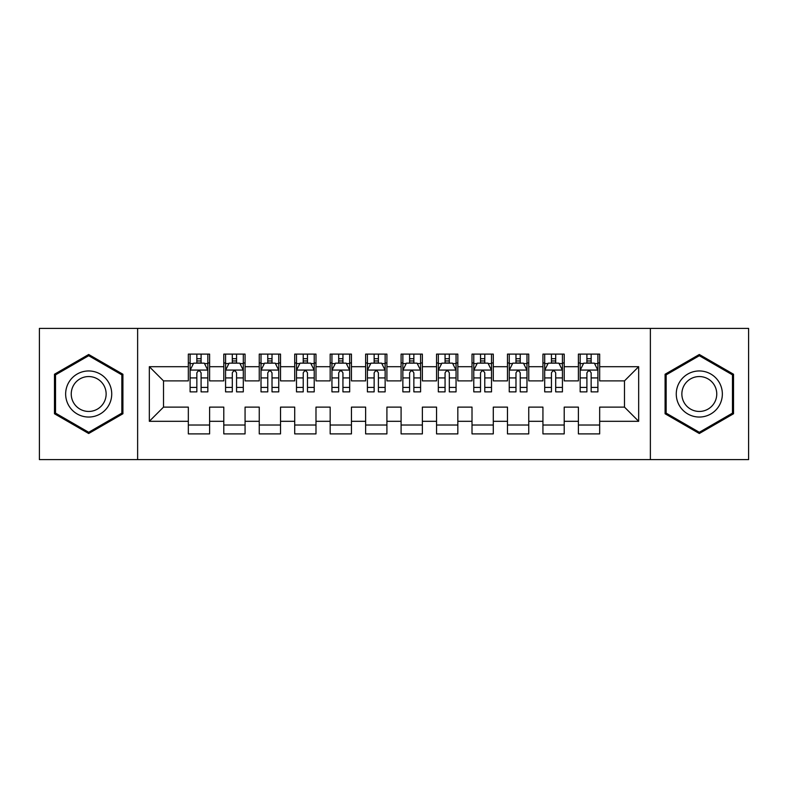 <?xml version="1.0" encoding="UTF-8"?>
<svg xmlns="http://www.w3.org/2000/svg" width="788" height="788" viewBox="0 0 788 788"><rect width="100%" height="100%" fill="white"/><g stroke="black" fill="none" stroke-linecap="round" stroke-linejoin="round"><path stroke-width="1.18" d="M650.376 459.601L748.6 459.601L748.6 328.399L650.376 328.399L650.376 459.601L137.624 459.601L137.624 328.399L39.4 328.399L39.4 459.601L137.624 459.601M650.376 328.399L137.624 328.399M149.326 421.304L149.326 366.696L188.332 366.696L188.332 380.88L163.51 380.88L163.51 407.12L149.326 421.304L188.332 421.304L188.332 433.892L209.608 433.892L209.608 421.304L223.792 421.304L223.792 433.892L245.068 433.892L245.068 421.304L259.252 421.304L259.252 433.892L280.528 433.892L280.528 421.304L294.712 421.304L294.712 433.892L315.988 433.892L315.988 421.304L330.172 421.304L330.172 433.892L351.448 433.892L351.448 421.304L365.632 421.304L365.632 433.892L386.908 433.892L386.908 421.304L401.092 421.304L401.092 433.892L422.368 433.892L422.368 421.304L436.552 421.304L436.552 433.892L457.828 433.892L457.828 421.304L472.012 421.304L472.012 433.892L493.288 433.892L493.288 421.304L507.472 421.304L507.472 433.892L528.748 433.892L528.748 421.304L542.932 421.304L542.932 433.892L564.208 433.892L564.208 421.304L578.392 421.304L578.392 433.892L599.668 433.892L599.668 407.12L624.49 407.12L624.49 380.88L599.668 380.88L599.668 366.696L638.674 366.696L638.674 421.304L599.668 421.304M599.668 366.696L599.668 354.108L578.392 354.108L578.392 366.696L564.208 366.696L564.208 354.108L542.932 354.108L542.932 366.696L528.748 366.696L528.748 354.108L507.472 354.108L507.472 366.696L493.288 366.696L493.288 354.108L472.012 354.108L472.012 366.696L457.828 366.696L457.828 354.108L436.552 354.108L436.552 366.696L422.368 366.696L422.368 354.108L401.092 354.108L401.092 366.696L386.908 366.696L386.908 354.108L365.632 354.108L365.632 366.696L351.448 366.696L351.448 354.108L330.172 354.108L330.172 366.696L315.988 366.696L315.988 354.108L294.712 354.108L294.712 366.696L280.528 366.696L280.528 354.108L259.252 354.108L259.252 366.696L245.068 366.696L245.068 354.108L223.792 354.108L223.792 366.696L209.608 366.696L209.608 354.108L188.332 354.108L188.332 366.696M564.208 421.304L564.208 407.12L578.392 407.12L578.392 421.304M638.674 366.696L624.49 380.88M528.748 421.304L528.748 407.12L542.932 407.12L542.932 421.304M578.392 366.696L578.392 380.88L564.208 380.88L564.208 366.696M493.288 421.304L493.288 407.12L507.472 407.12L507.472 421.304M542.932 366.696L542.932 380.88L528.748 380.88L528.748 366.696M457.828 421.304L457.828 407.12L472.012 407.12L472.012 421.304M507.472 366.696L507.472 380.88L493.288 380.88L493.288 366.696M422.368 421.304L422.368 407.12L436.552 407.12L436.552 421.304M472.012 366.696L472.012 380.88L457.828 380.88L457.828 366.696M386.908 421.304L386.908 407.12L401.092 407.12L401.092 421.304M436.552 366.696L436.552 380.88L422.368 380.88L422.368 366.696M351.448 421.304L351.448 407.12L365.632 407.12L365.632 421.304M401.092 366.696L401.092 380.88L386.908 380.88L386.908 366.696M315.988 421.304L315.988 407.12L330.172 407.12L330.172 421.304M365.632 366.696L365.632 380.88L351.448 380.88L351.448 366.696M280.528 421.304L280.528 407.12L294.712 407.12L294.712 421.304M330.172 366.696L330.172 380.88L315.988 380.88L315.988 366.696M245.068 421.304L245.068 407.12L259.252 407.12L259.252 421.304M294.712 366.696L294.712 380.88L280.528 380.88L280.528 366.696M209.608 421.304L209.608 407.12L223.792 407.12L223.792 421.304M259.252 366.696L259.252 380.88L245.068 380.88L245.068 366.696M163.51 407.12L188.332 407.12L188.332 421.304M223.792 366.696L223.792 380.88L209.608 380.88L209.608 366.696M578.392 362.972L580.165 362.972M597.895 362.972L599.668 362.972M542.932 362.972L544.705 362.972M562.435 362.972L564.208 362.972M507.472 362.972L509.245 362.972M526.975 362.972L528.748 362.972M472.012 362.972L473.785 362.972M491.515 362.972L493.288 362.972M436.552 362.972L438.325 362.972M456.055 362.972L457.828 362.972M401.092 362.972L402.865 362.972M420.595 362.972L422.368 362.972M365.632 362.972L367.405 362.972M385.135 362.972L386.908 362.972M330.172 362.972L331.945 362.972M349.675 362.972L351.448 362.972M294.712 362.972L296.485 362.972M314.215 362.972L315.988 362.972M259.252 362.972L261.025 362.972M278.755 362.972L280.528 362.972M223.792 362.972L225.565 362.972M243.295 362.972L245.068 362.972M188.332 362.972L190.105 362.972M207.835 362.972L209.608 362.972M188.332 425.027L209.608 425.027M223.792 425.027L245.068 425.027M259.252 425.027L280.528 425.027M294.712 425.027L315.988 425.027M330.172 425.027L351.448 425.027M365.632 425.027L386.908 425.027M401.092 425.027L422.368 425.027M436.552 425.027L457.828 425.027M472.012 425.027L493.288 425.027M507.472 425.027L528.748 425.027M542.932 425.027L564.208 425.027M578.392 425.027L599.668 425.027M149.326 366.696L163.51 380.88M624.49 407.12L638.674 421.304M122.908 374.241L88.689 354.492L54.47 374.241L54.47 413.759L88.689 433.508L122.908 413.759L122.908 374.241M665.092 374.241L665.092 413.759L699.311 433.508L733.529 413.759L733.529 374.241L699.311 354.492L665.092 374.241M201.098 358.717L196.842 358.717M207.835 387.43L201.098 387.43L201.098 391.872L207.835 391.872L207.835 370.242L204.289 363.15L193.651 363.15L190.105 370.242L190.105 391.872L196.842 391.872L196.842 387.43L190.105 387.43M190.105 370.242L190.105 354.108M207.835 370.242L207.835 354.108M196.842 363.15L196.842 354.108M201.098 354.108L201.098 363.15M201.098 387.43L201.098 372.901C199.679 370.173 198.261 370.173 196.842 372.901L196.842 387.43M201.098 362.972L196.842 362.972M236.558 358.717L232.302 358.717M243.295 387.43L236.558 387.43L236.558 391.872L243.295 391.872L243.295 370.242L239.749 363.15L229.111 363.15L225.565 370.242L225.565 391.872L232.302 391.872L232.302 387.43L225.565 387.43M225.565 370.242L225.565 354.108M243.295 370.242L243.295 354.108M232.302 363.15L232.302 354.108M236.558 354.108L236.558 363.15M236.558 387.43L236.558 372.901C235.139 370.173 233.721 370.173 232.302 372.901L232.302 387.43M236.558 362.972L232.302 362.972M272.018 358.717L267.762 358.717M278.755 387.43L272.018 387.43L272.018 391.872L278.755 391.872L278.755 370.242L275.209 363.15L264.571 363.15L261.025 370.242L261.025 391.872L267.762 391.872L267.762 387.43L261.025 387.43M261.025 370.242L261.025 354.108M278.755 370.242L278.755 354.108M267.762 363.15L267.762 354.108M272.018 354.108L272.018 363.15M272.018 387.43L272.018 372.901C270.599 370.173 269.181 370.173 267.762 372.901L267.762 387.43M272.018 362.972L267.762 362.972M108.645 382.476A23.049 23.049 0 0 0 77.165 374.044A23.049 23.049 0 0 0 68.733 405.524A23.049 23.049 0 0 0 100.214 413.956A23.049 23.049 0 0 0 108.645 382.476M103.799 385.273A17.454 17.454 0 0 0 79.962 378.89A17.454 17.454 0 0 0 73.579 402.727A17.454 17.454 0 0 0 97.416 409.11A17.454 17.454 0 0 0 103.799 385.273M88.689 432.287L55.534 413.139L55.534 374.861L88.689 355.713L121.844 374.861L121.844 413.139L88.689 432.287M719.267 382.476A23.049 23.049 0 0 0 687.786 374.044A23.049 23.049 0 0 0 679.355 405.524A23.049 23.049 0 0 0 710.835 413.956A23.049 23.049 0 0 0 719.267 382.476M714.42 385.273A17.454 17.454 0 0 0 690.583 378.89A17.454 17.454 0 0 0 684.201 402.727A17.454 17.454 0 0 0 708.038 409.11A17.454 17.454 0 0 0 714.42 385.273M699.311 432.287L666.155 413.139L666.155 374.861L699.311 355.713L732.466 374.861L732.466 413.139L699.311 432.287M307.478 358.717L303.222 358.717M314.215 387.43L307.478 387.43L307.478 391.872L314.215 391.872L314.215 370.242L310.669 363.15L300.031 363.15L296.485 370.242L296.485 391.872L303.222 391.872L303.222 387.43L296.485 387.43M296.485 370.242L296.485 354.108M314.215 370.242L314.215 354.108M303.222 363.15L303.222 354.108M307.478 354.108L307.478 363.15M307.478 387.43L307.478 372.901C306.059 370.173 304.641 370.173 303.222 372.901L303.222 387.43M307.478 362.972L303.222 362.972M342.938 358.717L338.682 358.717M349.675 387.43L342.938 387.43L342.938 391.872L349.675 391.872L349.675 370.242L346.129 363.15L335.491 363.15L331.945 370.242L331.945 391.872L338.682 391.872L338.682 387.43L331.945 387.43M331.945 370.242L331.945 354.108M349.675 370.242L349.675 354.108M338.682 363.15L338.682 354.108M342.938 354.108L342.938 363.15M342.938 387.43L342.938 372.901C341.519 370.173 340.101 370.173 338.682 372.901L338.682 387.43M342.938 362.972L338.682 362.972M378.398 358.717L374.142 358.717M385.135 387.43L378.398 387.43L378.398 391.872L385.135 391.872L385.135 370.242L381.589 363.15L370.951 363.15L367.405 370.242L367.405 391.872L374.142 391.872L374.142 387.43L367.405 387.43M367.405 370.242L367.405 354.108M385.135 370.242L385.135 354.108M374.142 363.15L374.142 354.108M378.398 354.108L378.398 363.15M378.398 387.43L378.398 372.901C376.979 370.173 375.561 370.173 374.142 372.901L374.142 387.43M378.398 362.972L374.142 362.972M413.858 358.717L409.602 358.717M420.595 387.43L413.858 387.43L413.858 391.872L420.595 391.872L420.595 370.242L417.049 363.15L406.411 363.15L402.865 370.242L402.865 391.872L409.602 391.872L409.602 387.43L402.865 387.43M402.865 370.242L402.865 354.108M420.595 370.242L420.595 354.108M409.602 363.15L409.602 354.108M413.858 354.108L413.858 363.15M413.858 387.43L413.858 372.901C412.439 370.173 411.021 370.173 409.602 372.901L409.602 387.43M413.858 362.972L409.602 362.972M449.318 358.717L445.062 358.717M456.055 387.43L449.318 387.43L449.318 391.872L456.055 391.872L456.055 370.242L452.509 363.15L441.871 363.15L438.325 370.242L438.325 391.872L445.062 391.872L445.062 387.43L438.325 387.43M438.325 370.242L438.325 354.108M456.055 370.242L456.055 354.108M445.062 363.15L445.062 354.108M449.318 354.108L449.318 363.15M449.318 387.43L449.318 372.901C447.899 370.173 446.481 370.173 445.062 372.901L445.062 387.43M449.318 362.972L445.062 362.972M484.778 358.717L480.522 358.717M491.515 387.43L484.778 387.43L484.778 391.872L491.515 391.872L491.515 370.242L487.969 363.15L477.331 363.15L473.785 370.242L473.785 391.872L480.522 391.872L480.522 387.43L473.785 387.43M473.785 370.242L473.785 354.108M491.515 370.242L491.515 354.108M480.522 363.15L480.522 354.108M484.778 354.108L484.778 363.15M484.778 387.43L484.778 372.901C483.359 370.173 481.941 370.173 480.522 372.901L480.522 387.43M484.778 362.972L480.522 362.972M520.238 358.717L515.982 358.717M526.975 387.43L520.238 387.43L520.238 391.872L526.975 391.872L526.975 370.242L523.429 363.15L512.791 363.15L509.245 370.242L509.245 391.872L515.982 391.872L515.982 387.43L509.245 387.43M509.245 370.242L509.245 354.108M526.975 370.242L526.975 354.108M515.982 363.15L515.982 354.108M520.238 354.108L520.238 363.15M520.238 387.43L520.238 372.901C518.819 370.173 517.401 370.173 515.982 372.901L515.982 387.43M520.238 362.972L515.982 362.972M555.698 358.717L551.442 358.717M562.435 387.43L555.698 387.43L555.698 391.872L562.435 391.872L562.435 370.242L558.889 363.15L548.251 363.15L544.705 370.242L544.705 391.872L551.442 391.872L551.442 387.43L544.705 387.43M544.705 370.242L544.705 354.108M562.435 370.242L562.435 354.108M551.442 363.15L551.442 354.108M555.698 354.108L555.698 363.15M555.698 387.43L555.698 372.901C554.279 370.173 552.861 370.173 551.442 372.901L551.442 387.43M555.698 362.972L551.442 362.972M591.158 358.717L586.902 358.717M597.895 387.43L591.158 387.43L591.158 391.872L597.895 391.872L597.895 370.242L594.349 363.15L583.711 363.15L580.165 370.242L580.165 391.872L586.902 391.872L586.902 387.43L580.165 387.43M580.165 370.242L580.165 354.108M597.895 370.242L597.895 354.108M586.902 363.15L586.902 354.108M591.158 354.108L591.158 363.15M591.158 387.43L591.158 372.901C589.739 370.173 588.321 370.173 586.902 372.901L586.902 387.43M591.158 362.972L586.902 362.972M207.746 370.065L190.194 370.065M190.105 363.573L193.434 363.573M204.506 363.573L207.835 363.573M196.842 377.925L190.105 377.925M207.835 377.925L201.098 377.925M201.098 360.973L196.842 360.973M243.206 370.065L225.654 370.065M225.565 363.573L228.894 363.573M239.966 363.573L243.295 363.573M232.302 377.925L225.565 377.925M243.295 377.925L236.558 377.925M236.558 360.973L232.302 360.973M278.666 370.065L261.114 370.065M261.025 363.573L264.354 363.573M275.426 363.573L278.755 363.573M267.762 377.925L261.025 377.925M278.755 377.925L272.018 377.925M272.018 360.973L267.762 360.973M314.126 370.065L296.574 370.065M296.485 363.573L299.814 363.573M310.886 363.573L314.215 363.573M303.222 377.925L296.485 377.925M314.215 377.925L307.478 377.925M307.478 360.973L303.222 360.973M349.586 370.065L332.034 370.065M331.945 363.573L335.274 363.573M346.346 363.573L349.675 363.573M338.682 377.925L331.945 377.925M349.675 377.925L342.938 377.925M342.938 360.973L338.682 360.973M385.046 370.065L367.494 370.065M367.405 363.573L370.734 363.573M381.806 363.573L385.135 363.573M374.142 377.925L367.405 377.925M385.135 377.925L378.398 377.925M378.398 360.973L374.142 360.973M420.506 370.065L402.954 370.065M402.865 363.573L406.194 363.573M417.266 363.573L420.595 363.573M409.602 377.925L402.865 377.925M420.595 377.925L413.858 377.925M413.858 360.973L409.602 360.973M455.966 370.065L438.414 370.065M438.325 363.573L441.654 363.573M452.726 363.573L456.055 363.573M445.062 377.925L438.325 377.925M456.055 377.925L449.318 377.925M449.318 360.973L445.062 360.973M491.426 370.065L473.874 370.065M473.785 363.573L477.114 363.573M488.186 363.573L491.515 363.573M480.522 377.925L473.785 377.925M491.515 377.925L484.778 377.925M484.778 360.973L480.522 360.973M526.886 370.065L509.334 370.065M509.245 363.573L512.574 363.573M523.646 363.573L526.975 363.573M515.982 377.925L509.245 377.925M526.975 377.925L520.238 377.925M520.238 360.973L515.982 360.973M562.346 370.065L544.794 370.065M544.705 363.573L548.034 363.573M559.106 363.573L562.435 363.573M551.442 377.925L544.705 377.925M562.435 377.925L555.698 377.925M555.698 360.973L551.442 360.973M597.806 370.065L580.254 370.065M580.165 363.573L583.494 363.573M594.566 363.573L597.895 363.573M586.902 377.925L580.165 377.925M597.895 377.925L591.158 377.925M591.158 360.973L586.902 360.973"/></g></svg>
